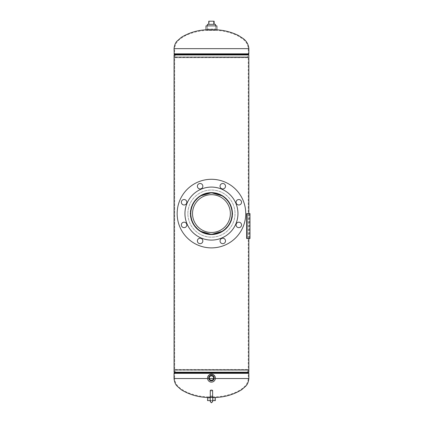 <?xml version="1.0" encoding="UTF-8"?>
<svg xmlns="http://www.w3.org/2000/svg" width="424" height="424" viewBox="0 0 424 424"><rect width="100%" height="100%" fill="white"/><g stroke="black" fill="none" stroke-linecap="round" stroke-linejoin="round"><path stroke-width="0.32" stroke-dasharray="2.12 1.59" d="M199.9 196.1L192.909 203.483L190.259 213.585C190.222 202.02 199.943 192.676 211.433 192.734L211.47 192.734C224.301 193.906 231.356 200.833 232.638 213.521C232.707 225.112 223.003 234.504 211.412 234.435C199.874 234.451 190.228 225.139 190.259 213.585L190.599 213.585C190.503 202.19 200.022 192.682 211.433 192.734L211.475 192.734C222.918 192.687 232.336 202.19 232.299 213.521L230.969 220.915L227.259 227.179L221.625 231.785L214.618 234.196L207.066 233.974L200.213 231.154L194.886 226.252L191.526 219.733M222.998 231.069L229.972 223.713L232.638 213.654L230.004 203.515L222.992 196.1M190.599 213.585L190.259 213.585L192.915 223.692L199.9 231.069M248.84 54.956L174.057 54.956L248.241 54.956L174.656 54.956L174.656 372.214L248.241 372.214L174.057 372.214L248.84 372.214M174.057 54.956L248.241 54.956L174.656 54.956L174.656 372.214L174.057 372.214M213.161 397.489L208.523 397.489L213.161 397.489M209.308 378.531L174.619 378.531C174.884 382.48 176.856 385.808 180.55 388.517L185.203 391.426C192.581 394.877 200.356 396.7 208.523 396.901L214.369 396.901L208.523 396.901L208.523 397.489M207.564 378.531L208.56 378.531C208.942 380.031 209.901 380.842 211.449 380.948C212.991 380.842 213.956 380.036 214.327 378.531L214.369 378.033L214.332 378.531C214.422 376.501 213.458 375.367 211.449 375.113C209.44 375.362 208.481 376.501 208.566 378.531C208.926 380.052 209.885 380.869 211.449 380.98C213.007 380.869 213.972 380.052 214.332 378.531C214.406 376.517 213.447 375.388 211.449 375.145C209.456 375.388 208.491 376.517 208.56 378.531L208.523 378.033L208.566 378.531L174.619 378.531L174.619 373.337L248.279 373.337L174.63 373.311L248.268 373.311L174.852 373.104L248.04 373.104L174.852 373.104L175.239 372.214L247.653 372.214L175.239 372.214L175.239 370.253L247.653 370.253L175.244 370.242L247.653 370.242L175.244 370.242L175.404 369.633L247.489 369.633L174.842 369.484L248.056 369.484L174.842 369.484L174.677 370.088L248.22 370.088L174.656 370.253L248.241 370.253L174.656 370.253L174.656 372.214L248.241 372.214L174.656 372.214M215.334 378.531L248.279 378.531C248.013 382.48 246.037 385.808 242.348 388.517L237.694 391.426C230.317 394.877 222.542 396.7 214.369 396.901L214.369 397.489M206.769 29.775L216.123 29.775L206.769 29.775L206.769 30.364L216.123 30.364L206.769 30.364C199.179 30.735 191.961 32.542 185.118 35.791L180.465 38.717C176.903 41.292 174.953 44.6 174.619 48.643L248.279 48.643L174.619 48.643L174.619 53.832L248.279 53.832L174.619 53.832L248.268 53.859L174.63 53.859L248.04 54.071L174.852 54.071L175.239 54.956L247.653 54.956L175.239 54.956L175.239 56.922L247.653 56.922L175.244 56.927L247.653 56.927L175.239 56.922L175.404 57.537L247.489 57.537L174.842 57.685L248.056 57.685L174.842 57.685L174.677 57.081L248.22 57.081L174.656 56.922L248.241 56.922L174.656 56.922L174.656 54.956M216.123 29.775L216.123 30.364C223.718 30.735 230.937 32.542 237.779 35.791L242.433 38.717C245.994 41.292 247.945 44.6 248.279 48.643L248.279 53.832L247.653 54.956L247.489 57.537L248.056 57.685L248.241 56.922L248.241 372.214L248.056 369.484L247.489 369.633L247.653 372.214L248.279 373.337L248.279 378.531L213.585 378.531M213.966 397.272L208.931 397.272L213.966 397.272L214.067 400.606L208.831 400.606L214.067 400.606M208.931 397.272L208.831 400.606M213.638 397.097L209.255 397.097L213.638 397.272M212.615 397.489L210.278 397.489M212.615 400.606L210.278 400.606M208.571 397.097L214.321 397.097L208.571 397.097L208.571 397.489L214.321 397.489L208.571 397.489M214.321 397.097L214.321 397.489M207.548 400.606L215.344 400.606M207.548 397.489L215.344 397.489M210.596 25.875L215.546 25.875L210.596 25.875M210.622 29.998L215.424 29.998L210.622 29.998M210.707 29.998L215.005 29.998L210.707 29.998M210.707 30.168L215.005 30.168L210.707 30.168M216.903 29.775L205.99 29.775M216.903 25.875L205.99 25.875M212.382 30.168L206.965 30.168L212.382 30.168M212.382 29.775L206.965 29.775L212.382 29.775M213.638 378.049L213.638 378.06A2.194 2.189 180 0 0 211.449 375.86A2.194 2.189 180 0 0 209.255 378.049L209.255 378.06A2.194 2.189 180 0 0 209.255 378.054M208.571 378.049A2.873 2.873 180 0 0 211.449 380.922A2.873 2.873 180 0 0 214.321 378.049A2.873 2.873 180 0 0 211.449 375.182A2.873 2.873 180 0 0 208.571 378.049L208.571 378.07A2.873 2.873 180 0 0 211.449 380.943A2.873 2.873 180 0 0 214.321 378.07A2.873 2.873 180 0 0 211.449 375.203A2.873 2.873 180 0 0 208.571 378.07M207.548 378.07A3.896 3.89 180 0 0 211.449 381.966A3.896 3.89 180 0 0 215.344 378.07M213.574 376.713A2.518 2.518 180 0 0 209.318 376.713M207.357 28.996L215.546 28.996L207.357 28.996M215.54 24.316L207.357 24.316M208.762 24.316L214.136 24.316L208.762 24.316M214.136 21.2L208.762 21.2M209.096 21.2L209.096 24.316M194.955 222.839A18.91 18.91 0 0 0 220.697 230.078A18.91 18.91 0 0 0 227.942 204.336A18.91 18.91 0 0 0 202.195 197.091A18.91 18.91 0 0 0 194.955 222.839M229.464 203.483A20.659 20.659 0 0 0 201.342 195.57A20.659 20.659 0 0 0 193.434 223.692A20.659 20.659 0 0 0 221.551 231.599A20.659 20.659 0 0 0 229.464 203.483M230.031 217.093A18.91 18.91 0 0 1 207.94 232.167A18.91 18.91 0 0 1 192.867 210.076A18.91 18.91 0 0 1 214.957 195.003A18.91 18.91 0 0 1 230.031 217.093A18.91 18.91 0 0 1 207.94 232.167A18.91 18.91 0 0 1 192.867 210.076A18.91 18.91 0 0 1 214.957 195.003A18.91 18.91 0 0 1 230.031 217.093M191.15 209.753A20.659 20.659 0 0 1 215.281 193.286A20.659 20.659 0 0 1 231.748 217.417A20.659 20.659 0 0 1 207.617 233.884A20.659 20.659 0 0 1 191.15 209.753A20.659 20.659 0 0 1 215.281 193.286A20.659 20.659 0 0 1 231.748 217.417A20.659 20.659 0 0 1 207.617 233.884A20.659 20.659 0 0 1 191.15 209.753M197.383 240.954A2.73 2.73 0 0 0 200.112 243.678A2.73 2.73 0 0 0 202.842 240.954A2.73 2.73 0 0 1 200.112 243.678A2.73 2.73 0 0 1 197.383 240.954A2.73 2.73 0 0 1 200.112 238.224A2.73 2.73 0 0 1 202.842 240.954A2.73 2.73 0 0 0 200.112 238.224A2.73 2.73 0 0 0 197.383 240.954A2.73 2.73 0 0 1 200.112 238.224A2.73 2.73 0 0 1 202.842 240.954A2.73 2.73 0 0 1 200.112 243.678A2.73 2.73 0 0 1 197.383 240.954M220.056 240.954A2.73 2.73 0 0 0 222.786 243.678A2.73 2.73 0 0 0 225.51 240.954A2.73 2.73 0 0 1 222.786 243.678A2.73 2.73 0 0 1 220.056 240.954A2.73 2.73 0 0 1 222.786 238.224A2.73 2.73 0 0 1 225.51 240.954A2.73 2.73 0 0 0 222.786 238.224A2.73 2.73 0 0 0 220.056 240.954A2.73 2.73 0 0 1 222.786 238.224A2.73 2.73 0 0 1 225.51 240.954A2.73 2.73 0 0 1 222.786 243.678A2.73 2.73 0 0 1 220.056 240.954M236.089 224.921A2.73 2.73 0 0 0 238.813 227.651A2.73 2.73 0 0 0 241.542 224.921A2.73 2.73 0 0 1 238.813 227.651A2.73 2.73 0 0 1 236.089 224.921A2.73 2.73 0 0 1 238.813 222.192A2.73 2.73 0 0 1 241.542 224.921A2.73 2.73 0 0 0 238.813 222.192A2.73 2.73 0 0 0 236.089 224.921A2.73 2.73 0 0 1 238.813 222.192A2.73 2.73 0 0 1 241.542 224.921A2.73 2.73 0 0 1 238.813 227.651A2.73 2.73 0 0 1 236.089 224.921M236.089 202.248A2.73 2.73 0 0 0 238.813 204.978A2.73 2.73 0 0 0 241.542 202.248A2.73 2.73 0 0 1 238.813 204.978A2.73 2.73 0 0 1 236.089 202.248A2.73 2.73 0 0 1 238.813 199.524A2.73 2.73 0 0 1 241.542 202.248A2.73 2.73 0 0 0 238.813 199.524A2.73 2.73 0 0 0 236.089 202.248A2.73 2.73 0 0 1 238.813 199.524A2.73 2.73 0 0 1 241.542 202.248A2.73 2.73 0 0 1 238.813 204.978A2.73 2.73 0 0 1 236.089 202.248M220.056 186.221A2.73 2.73 0 0 0 222.786 188.945A2.73 2.73 0 0 0 225.51 186.221A2.73 2.73 0 0 1 222.786 188.945A2.73 2.73 0 0 1 220.056 186.221A2.73 2.73 0 0 1 222.786 183.491A2.73 2.73 0 0 1 225.51 186.221A2.73 2.73 0 0 0 222.786 183.491A2.73 2.73 0 0 0 220.056 186.221A2.73 2.73 0 0 1 222.786 183.491A2.73 2.73 0 0 1 225.51 186.221A2.73 2.73 0 0 1 222.786 188.945A2.73 2.73 0 0 1 220.056 186.221M197.383 186.221A2.73 2.73 0 0 0 200.112 188.945A2.73 2.73 0 0 0 202.842 186.221A2.73 2.73 0 0 1 200.112 188.945A2.73 2.73 0 0 1 197.383 186.221A2.73 2.73 0 0 1 200.112 183.491A2.73 2.73 0 0 1 202.842 186.221A2.73 2.73 0 0 0 200.112 183.491A2.73 2.73 0 0 0 197.383 186.221A2.73 2.73 0 0 1 200.112 183.491A2.73 2.73 0 0 1 202.842 186.221A2.73 2.73 0 0 1 200.112 188.945A2.73 2.73 0 0 1 197.383 186.221M181.355 202.248A2.73 2.73 0 0 0 184.08 204.978A2.73 2.73 0 0 0 186.809 202.248A2.73 2.73 0 0 1 184.08 204.978A2.73 2.73 0 0 1 181.355 202.248A2.73 2.73 0 0 1 184.08 199.524A2.73 2.73 0 0 1 186.809 202.248A2.73 2.73 0 0 0 184.08 199.524A2.73 2.73 0 0 0 181.355 202.248A2.73 2.73 0 0 1 184.08 199.524A2.73 2.73 0 0 1 186.809 202.248A2.73 2.73 0 0 1 184.08 204.978A2.73 2.73 0 0 1 181.355 202.248M181.355 224.921A2.73 2.73 0 0 0 184.08 227.651A2.73 2.73 0 0 0 186.809 224.921A2.73 2.73 0 0 1 184.08 227.651A2.73 2.73 0 0 1 181.355 224.921A2.73 2.73 0 0 1 184.08 222.192A2.73 2.73 0 0 1 186.809 224.921A2.73 2.73 0 0 0 184.08 222.192A2.73 2.73 0 0 0 181.355 224.921A2.73 2.73 0 0 1 184.08 222.192A2.73 2.73 0 0 1 186.809 224.921A2.73 2.73 0 0 1 184.08 227.651A2.73 2.73 0 0 1 181.355 224.921M187.869 213.585A23.58 23.58 0 0 1 211.449 190.005A23.58 23.58 0 0 1 235.029 213.585A23.58 23.58 0 0 1 211.449 237.164A23.58 23.58 0 0 1 187.869 213.585A23.58 23.58 0 0 1 211.449 190.005A23.58 23.58 0 0 1 235.029 213.585A23.58 23.58 0 0 1 211.449 237.164A23.58 23.58 0 0 1 187.869 213.585A23.58 23.58 0 0 0 211.449 237.164A23.58 23.58 0 0 0 235.029 213.585A23.58 23.58 0 0 0 211.449 190.005A23.58 23.58 0 0 0 187.869 213.585A23.58 23.58 0 0 0 211.449 237.164A23.58 23.58 0 0 0 235.029 213.585A23.58 23.58 0 0 0 211.449 190.005A23.58 23.58 0 0 0 187.869 213.585M177.153 213.585A34.296 34.296 0 0 1 211.449 179.288A34.296 34.296 0 0 1 245.745 213.585A34.296 34.296 0 0 1 211.449 247.886A34.296 34.296 0 0 1 177.153 213.585A34.296 34.296 0 0 1 211.449 179.288A34.296 34.296 0 0 1 245.745 213.585A34.296 34.296 0 0 1 211.449 247.886A34.296 34.296 0 0 1 177.153 213.585A34.296 34.296 0 0 0 211.449 247.886A34.296 34.296 0 0 0 245.745 213.585A34.296 34.296 0 0 0 211.449 179.288A34.296 34.296 0 0 0 177.153 213.585M184.944 213.585A26.505 26.505 0 0 1 211.449 187.085A26.505 26.505 0 0 1 237.949 213.585A26.505 26.505 0 0 1 211.449 240.09A26.505 26.505 0 0 1 184.944 213.585A26.505 26.505 0 0 1 211.449 187.085A26.505 26.505 0 0 1 237.949 213.585A26.505 26.505 0 0 1 211.449 240.09A26.505 26.505 0 0 1 184.944 213.585A26.505 26.505 0 0 0 211.449 240.09A26.505 26.505 0 0 0 237.949 213.585A26.505 26.505 0 0 0 211.449 187.085A26.505 26.505 0 0 0 184.944 213.585M232.4 213.585A20.951 20.951 0 0 1 211.449 234.541A20.951 20.951 0 0 1 190.493 213.585A20.951 20.951 0 0 1 211.449 192.634A20.951 20.951 0 0 1 232.4 213.585A20.951 20.951 0 0 1 211.449 234.541A20.951 20.951 0 0 1 190.493 213.585A20.951 20.951 0 0 1 211.449 192.634A20.951 20.951 0 0 1 232.4 213.585A20.951 20.951 0 0 0 211.449 192.634A20.951 20.951 0 0 0 190.493 213.585A20.951 20.951 0 0 0 211.449 234.541A20.951 20.951 0 0 0 232.4 213.585M212.615 390.515A1.171 0.419 0 0 1 211.449 390.933A1.171 0.419 0 0 1 210.278 390.515A1.171 0.419 0 0 0 211.449 390.933A1.171 0.419 0 0 0 212.615 390.515A1.171 0.419 0 0 0 211.449 390.096A1.171 0.419 0 0 0 210.278 390.515L210.278 401.629L211.449 400.463L212.615 401.629L212.615 390.515M211.449 396.8A1.171 0.419 180 0 0 212.615 396.382A1.171 0.419 180 0 0 211.449 395.958A1.171 0.419 180 0 0 210.278 396.382A1.171 0.419 180 0 0 211.449 396.8A1.171 0.419 180 0 1 210.278 396.382A1.171 0.419 180 0 1 211.449 395.958A1.171 0.419 180 0 1 212.615 396.382A1.171 0.419 180 0 1 211.449 396.8M249.969 238.532L247.091 238.532L247.091 213.585L249.969 213.585M247.091 213.585L249.519 213.585L246.673 213.585L246.673 238.532L247.091 238.532M246.673 238.532L249.519 238.532L246.673 238.532M248.867 378.531L174.031 378.531M248.443 372.675L174.455 372.675M248.665 372.882L174.232 372.882M248.867 373.337L174.031 373.337M174.031 48.643L248.867 48.643M174.455 54.5L248.443 54.5M174.232 54.293L248.665 54.293M174.031 53.832L248.867 53.832M248.84 238.532L248.84 213.585M207.474 29.998L207.347 25.875L207.347 28.996M215.933 30.168L215.933 29.775M206.965 30.168L206.965 29.775M215.424 29.998L215.546 25.875L215.546 28.996M212.615 396.382L212.615 401.629L211.449 400.463L210.278 401.629L210.278 396.382L210.278 401.629L211.449 402.8M249.519 213.585L249.519 238.532M211.428 402.8L210.993 402.71M212.519 402.106L212.615 401.65"/><path stroke-width="0.64" d="M191.526 219.733L190.599 213.632M211.465 234.435C222.918 234.488 232.336 224.985 232.299 213.654C231.144 200.95 224.206 193.975 211.491 192.734C200.043 192.66 190.53 202.131 190.599 213.585C190.503 224.98 200.022 234.493 211.433 234.435L222.998 231.069M222.992 196.1L211.422 192.734L199.9 196.1M199.9 231.069L211.449 234.435M248.84 213.585L248.84 54.956L174.057 54.956L174.057 372.214L248.84 372.214L248.84 238.532M174.057 54.956L174.057 372.214M212.615 400.606L215.344 400.606L215.344 397.489L212.615 397.489M210.278 397.489L207.548 397.489L207.548 400.606L210.278 400.606M212.583 29.775L216.903 29.775L216.903 25.875L205.99 25.875L205.99 29.775L212.583 29.775M208.831 378.24A2.618 2.613 180 0 0 211.449 380.853A2.618 2.613 180 0 0 213.617 376.772A2.618 2.613 180 0 0 208.831 378.24M209.318 376.713A2.518 2.518 180 0 0 211.449 380.577A2.518 2.518 180 0 0 213.574 376.713M209.255 378.06A2.194 2.189 180 0 0 211.449 380.249A2.194 2.189 180 0 0 213.638 378.06A2.194 2.189 180 0 0 211.449 375.871A2.194 2.189 180 0 0 209.255 378.06A2.194 2.189 180 0 0 211.449 380.238A2.194 2.189 180 0 0 213.638 378.054M215.344 378.24L215.344 378.07A3.896 3.89 180 0 0 211.449 374.18A3.896 3.89 180 0 0 207.548 378.07L207.548 378.24A3.896 3.89 180 0 0 211.449 382.13A3.896 3.89 180 0 0 215.344 378.24A3.896 3.89 180 0 0 211.449 374.344A3.896 3.89 180 0 0 207.548 378.24M207.357 24.316L215.546 24.316L215.546 25.875M213.802 24.316L213.802 21.2L208.762 21.2L208.762 24.316M213.802 21.2L214.136 21.2L214.136 24.316M194.955 222.839A18.91 18.91 0 0 0 220.697 230.078A18.91 18.91 0 0 0 227.942 204.336A18.91 18.91 0 0 0 202.195 197.091A18.91 18.91 0 0 0 194.955 222.839M229.464 203.483A20.659 20.659 0 0 0 201.342 195.57A20.659 20.659 0 0 0 193.434 223.692A20.659 20.659 0 0 0 221.551 231.599A20.659 20.659 0 0 0 229.464 203.483M202.842 186.221A2.73 2.73 0 0 0 200.112 183.491A2.73 2.73 0 0 0 197.383 186.221A2.73 2.73 0 0 0 200.112 188.945A2.73 2.73 0 0 0 202.842 186.221M225.51 186.221A2.73 2.73 0 0 0 222.786 183.491A2.73 2.73 0 0 0 220.056 186.221A2.73 2.73 0 0 0 222.786 188.945A2.73 2.73 0 0 0 225.51 186.221M241.542 202.248A2.73 2.73 0 0 0 238.813 199.524A2.73 2.73 0 0 0 236.089 202.248A2.73 2.73 0 0 0 238.813 204.978A2.73 2.73 0 0 0 241.542 202.248M241.542 224.921A2.73 2.73 0 0 0 238.813 222.192A2.73 2.73 0 0 0 236.089 224.921A2.73 2.73 0 0 0 238.813 227.651A2.73 2.73 0 0 0 241.542 224.921M225.51 240.954A2.73 2.73 0 0 0 222.786 238.224A2.73 2.73 0 0 0 220.056 240.954A2.73 2.73 0 0 0 222.786 243.678A2.73 2.73 0 0 0 225.51 240.954M202.842 240.954A2.73 2.73 0 0 0 200.112 238.224A2.73 2.73 0 0 0 197.383 240.954A2.73 2.73 0 0 0 200.112 243.678A2.73 2.73 0 0 0 202.842 240.954M186.809 224.921A2.73 2.73 0 0 0 184.08 222.192A2.73 2.73 0 0 0 181.355 224.921A2.73 2.73 0 0 0 184.08 227.651A2.73 2.73 0 0 0 186.809 224.921M186.809 202.248A2.73 2.73 0 0 0 184.08 199.524A2.73 2.73 0 0 0 181.355 202.248A2.73 2.73 0 0 0 184.08 204.978A2.73 2.73 0 0 0 186.809 202.248M177.153 213.585A34.296 34.296 0 0 0 211.449 247.886A34.296 34.296 0 0 0 245.745 213.585A34.296 34.296 0 0 0 211.449 179.288A34.296 34.296 0 0 0 177.153 213.585M184.944 213.585A26.505 26.505 0 0 0 211.449 240.09A26.505 26.505 0 0 0 237.949 213.585A26.505 26.505 0 0 0 211.449 187.085A26.505 26.505 0 0 0 184.944 213.585M232.4 213.585A20.951 20.951 0 0 0 211.449 192.634A20.951 20.951 0 0 0 190.493 213.585A20.951 20.951 0 0 0 211.449 234.541A20.951 20.951 0 0 0 232.4 213.585M211.449 390.096A1.171 0.419 0 0 1 212.615 390.515L212.615 401.629L211.449 402.8L210.278 401.629L210.278 390.515A1.171 0.419 0 0 1 211.449 390.096M247.091 238.532L249.969 238.532L249.969 213.585L247.091 213.585L247.091 238.532L246.673 238.532L246.673 213.585L247.091 213.585M190.599 213.585L190.259 213.585M208.523 397.489C198.75 397.352 189.698 394.802 181.366 389.836L177.174 386.158C175.467 384.579 174.423 382.035 174.031 378.531L207.564 378.531M174.656 372.214L174.455 372.675L248.665 372.882L174.232 372.882L174.031 373.337L248.867 373.337L248.665 372.882M215.334 378.531L248.867 378.531L248.867 373.337M213.585 378.531L209.308 378.531M216.123 29.775C223.936 30.146 231.345 32.033 238.357 35.431L243.063 38.473C246.556 41.027 248.491 44.419 248.867 48.643L174.031 48.643L174.232 54.293L248.665 54.293L248.867 53.832L174.031 53.832M248.241 54.956L248.443 54.5L174.232 54.293M248.867 378.531C248.475 382.035 247.425 384.579 245.724 386.158L241.532 389.836C233.2 394.802 224.148 397.352 214.369 397.489M174.031 378.531L174.031 373.337M248.443 372.675L248.241 372.214M174.031 48.643C174.481 45.002 175.541 42.448 177.211 40.969L181.43 37.291C189.199 32.632 197.648 30.125 206.769 29.775M248.867 48.643L248.867 53.832M174.455 54.5L174.656 54.956M207.347 24.316L207.347 25.875M212.615 396.382L212.615 401.629L211.428 402.8"/></g></svg>
